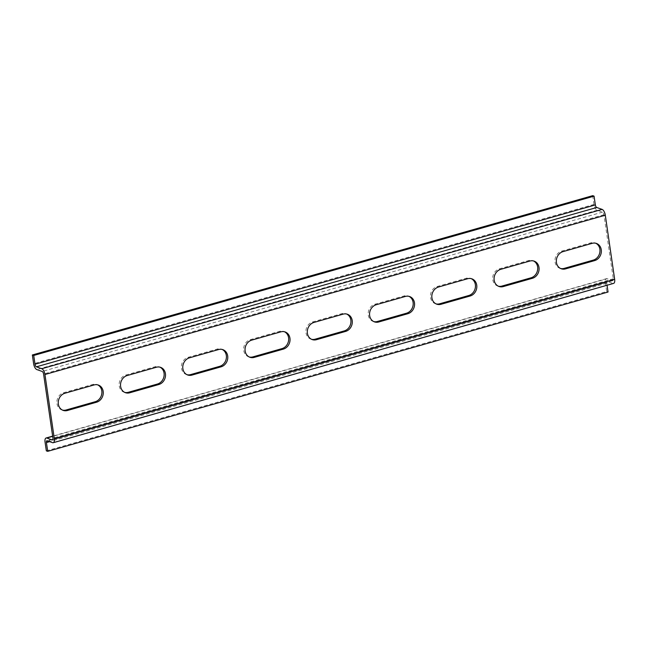 <?xml version="1.0" encoding="UTF-8"?>
<svg xmlns="http://www.w3.org/2000/svg" width="647" height="647" viewBox="0 0 647 647"><rect width="100%" height="100%" fill="white"/><g stroke="black" fill="none" stroke-linecap="round" stroke-linejoin="round"><path stroke-width="0.49" stroke-dasharray="3.23 2.43" d="M560.569 268.489A9.042 7.796 -70.4 0 1 559.873 268.279A9.042 7.796 -70.4 0 1 555.013 259.56A9.042 7.796 -70.4 0 1 561.645 251.133L590.784 242.843A9.042 7.796 -70.4 0 1 595.07 242.957A9.042 7.796 -70.4 0 1 595.741 243.232M498.311 286.192A9.042 7.796 -70.4 0 1 497.616 285.982A9.042 7.796 -70.4 0 1 492.755 277.264A9.042 7.796 -70.4 0 1 499.387 268.837L528.526 260.547A9.042 7.796 -70.4 0 1 532.813 260.66A9.042 7.796 -70.4 0 1 533.484 260.935M436.054 303.888A9.042 7.796 -70.4 0 1 435.35 303.686A9.042 7.796 -70.4 0 1 430.49 294.967A9.042 7.796 -70.4 0 1 437.121 286.532L466.261 278.25A9.042 7.796 -70.4 0 1 470.555 278.356A9.042 7.796 -70.4 0 1 471.226 278.639M373.788 321.591A9.042 7.796 -70.4 0 1 373.093 321.389A9.042 7.796 -70.4 0 1 368.232 312.671A9.042 7.796 -70.4 0 1 374.864 304.236L404.003 295.954A9.042 7.796 -70.4 0 1 408.289 296.059A9.042 7.796 -70.4 0 1 408.961 296.342M311.53 339.295A9.042 7.796 -70.4 0 1 310.827 339.093A9.042 7.796 -70.4 0 1 305.966 330.374A9.042 7.796 -70.4 0 1 312.606 321.939L341.737 313.658A9.042 7.796 -70.4 0 1 346.032 313.763A9.042 7.796 -70.4 0 1 346.703 314.046M249.265 356.998A9.042 7.796 -70.4 0 1 248.569 356.788A9.042 7.796 -70.4 0 1 243.709 348.07A9.042 7.796 -70.4 0 1 250.34 339.643L279.48 331.361A9.042 7.796 -70.4 0 1 283.766 331.466A9.042 7.796 -70.4 0 1 284.437 331.749M187.007 374.702A9.042 7.796 -70.4 0 1 186.312 374.492A9.042 7.796 -70.4 0 1 181.451 365.773A9.042 7.796 -70.4 0 1 188.083 357.346L217.222 349.057A9.042 7.796 -70.4 0 1 221.509 349.17A9.042 7.796 -70.4 0 1 222.18 349.453M124.75 392.405A9.042 7.796 -70.4 0 1 124.046 392.195A9.042 7.796 -70.4 0 1 119.185 383.477A9.042 7.796 -70.4 0 1 125.817 375.05L154.956 366.76A9.042 7.796 -70.4 0 1 159.251 366.873A9.042 7.796 -70.4 0 1 159.922 367.148M62.484 410.109A9.042 7.796 -70.4 0 1 61.788 409.899A9.042 7.796 -70.4 0 1 56.928 401.18A9.042 7.796 -70.4 0 1 63.56 392.753L92.699 384.464A9.042 7.796 -70.4 0 1 96.985 384.569A9.042 7.796 -70.4 0 1 97.657 384.852M592.701 195.661L593.978 204.428A5.168 2.232 74.1 0 0 597.165 210.235L602.511 212.135A2.297 0.995 74.1 0 1 603.926 214.715L613.275 278.817A2.297 0.995 74.1 0 1 612.806 280.636A2.297 0.995 74.1 0 1 612.499 280.612L607.153 278.711L52.674 436.369M46.333 450.854L606.684 291.53L605.406 282.763A5.168 2.232 74.1 0 1 606.457 278.671A5.168 2.232 74.1 0 1 607.153 278.711M606.684 291.53L608.051 292.023M607.064 285.254L606.773 283.257A2.297 0.995 74.1 0 1 607.242 281.437A2.297 0.995 74.1 0 1 607.549 281.453L612.903 283.354A5.168 2.232 -105.9 0 0 613.599 283.394M590.784 242.843L592.151 243.337M561.645 251.133L563.019 251.618M528.526 260.547L529.893 261.04M499.387 268.837L500.754 269.322M466.261 278.25L467.635 278.736M437.121 286.532L438.496 287.025M404.003 295.954L405.37 296.439M374.864 304.236L376.23 304.729M341.737 313.658L343.112 314.143M312.606 321.939L313.973 322.424M279.48 331.361L280.855 331.846M250.34 339.643L251.715 340.128M217.222 349.057L218.589 349.55M188.083 357.346L189.45 357.831M154.956 366.76L156.331 367.253M125.817 375.05L127.192 375.535M92.699 384.464L94.066 384.949M63.56 392.753L64.935 393.239M602.511 212.135L42.168 371.459M597.165 210.235L36.814 369.558M603.926 214.715L43.584 374.039M593.978 204.428L33.628 363.743M613.275 278.817L52.933 438.132M612.499 280.612L52.714 439.774M605.406 282.763L45.055 442.087M606.773 283.257L49.673 441.65M607.549 281.453L47.207 440.777M612.903 283.354L52.553 442.677M596.445 243.442L595.07 242.957M561.248 268.772L559.873 268.279M534.179 261.145L532.813 260.66M498.983 286.467L497.616 285.982M471.922 278.849L470.555 278.356M436.725 304.171L435.35 303.686M409.664 296.552L408.289 296.059M374.459 321.874L373.093 321.389M347.399 314.248L346.032 313.763M312.202 339.578L310.827 339.093M285.141 331.951L283.766 331.466M249.944 357.281L248.569 356.788M222.883 349.655L221.509 349.17M187.679 374.985L186.312 374.492M160.618 367.359L159.251 366.873M125.421 392.68L124.046 392.195M98.36 385.062L96.985 384.569M63.155 410.384L61.788 409.899M612.806 280.636L52.464 439.952M606.457 278.671L52.642 436.135M607.242 281.437L46.899 440.753"/><path stroke-width="0.97" d="M594.674 260.587L565.535 268.877A9.042 7.796 -70.4 0 1 561.248 268.772A9.042 7.796 -70.4 0 1 556.38 260.045A9.042 7.796 -70.4 0 1 563.019 251.618L592.151 243.337A9.042 7.796 -70.4 0 1 596.445 243.442A9.042 7.796 -70.4 0 1 601.306 252.16A9.042 7.796 -70.4 0 1 594.674 260.587L593.299 260.102L564.16 268.392A9.042 7.796 -70.4 0 1 560.569 268.489M595.741 243.232A9.042 7.796 -70.4 0 1 599.882 252.087A9.042 7.796 -70.4 0 1 593.299 260.102M532.408 278.291L503.277 286.581A9.042 7.796 -70.4 0 1 498.983 286.467A9.042 7.796 -70.4 0 1 494.122 277.749A9.042 7.796 -70.4 0 1 500.754 269.322L529.893 261.04A9.042 7.796 -70.4 0 1 534.179 261.145A9.042 7.796 -70.4 0 1 539.048 269.864A9.042 7.796 -70.4 0 1 532.408 278.291L531.041 277.806L501.902 286.087A9.042 7.796 -70.4 0 1 498.311 286.192M533.484 260.935A9.042 7.796 -70.4 0 1 537.625 269.791A9.042 7.796 -70.4 0 1 531.041 277.806M470.151 295.994L441.011 304.284A9.042 7.796 -70.4 0 1 436.725 304.171A9.042 7.796 -70.4 0 1 431.864 295.453A9.042 7.796 -70.4 0 1 438.496 287.025L467.635 278.736A9.042 7.796 -70.4 0 1 471.922 278.849A9.042 7.796 -70.4 0 1 476.782 287.567A9.042 7.796 -70.4 0 1 470.151 295.994L468.776 295.509L439.645 303.791A9.042 7.796 -70.4 0 1 436.054 303.888M471.226 278.639A9.042 7.796 -70.4 0 1 475.359 287.494A9.042 7.796 -70.4 0 1 468.776 295.509M407.893 313.698L378.754 321.98A9.042 7.796 -70.4 0 1 374.459 321.874A9.042 7.796 -70.4 0 1 369.599 313.156A9.042 7.796 -70.4 0 1 376.23 304.729L405.37 296.439A9.042 7.796 -70.4 0 1 409.664 296.552A9.042 7.796 -70.4 0 1 414.525 305.271A9.042 7.796 -70.4 0 1 407.893 313.698L406.518 313.213L377.379 321.494A9.042 7.796 -70.4 0 1 373.788 321.591M408.961 296.342A9.042 7.796 -70.4 0 1 413.101 305.198A9.042 7.796 -70.4 0 1 406.518 313.213M345.627 331.401L316.488 339.683A9.042 7.796 -70.4 0 1 312.202 339.578A9.042 7.796 -70.4 0 1 307.341 330.86A9.042 7.796 -70.4 0 1 313.973 322.424L343.112 314.143A9.042 7.796 -70.4 0 1 347.399 314.248A9.042 7.796 -70.4 0 1 352.259 322.966A9.042 7.796 -70.4 0 1 345.627 331.401L344.261 330.916L315.121 339.198A9.042 7.796 -70.4 0 1 311.53 339.295M346.703 314.046A9.042 7.796 -70.4 0 1 350.836 322.902A9.042 7.796 -70.4 0 1 344.261 330.916M283.37 349.105L254.231 357.387A9.042 7.796 -70.4 0 1 249.944 357.281A9.042 7.796 -70.4 0 1 245.084 348.563A9.042 7.796 -70.4 0 1 251.715 340.128L280.855 331.846A9.042 7.796 -70.4 0 1 285.141 331.951A9.042 7.796 -70.4 0 1 290.002 340.67A9.042 7.796 -70.4 0 1 283.37 349.105L281.995 348.612L252.856 356.901A9.042 7.796 -70.4 0 1 249.265 356.998M284.437 331.749A9.042 7.796 -70.4 0 1 288.578 340.597A9.042 7.796 -70.4 0 1 281.995 348.612M221.104 366.809L191.973 375.09A9.042 7.796 -70.4 0 1 187.679 374.985A9.042 7.796 -70.4 0 1 182.818 366.267A9.042 7.796 -70.4 0 1 189.45 357.831L218.589 349.55A9.042 7.796 -70.4 0 1 222.883 349.655A9.042 7.796 -70.4 0 1 227.744 358.373A9.042 7.796 -70.4 0 1 221.104 366.809L219.737 366.315L190.598 374.605A9.042 7.796 -70.4 0 1 187.007 374.702M222.18 349.453A9.042 7.796 -70.4 0 1 226.321 358.301A9.042 7.796 -70.4 0 1 219.737 366.315M158.847 384.504L129.707 392.794A9.042 7.796 -70.4 0 1 125.421 392.68A9.042 7.796 -70.4 0 1 120.56 383.962A9.042 7.796 -70.4 0 1 127.192 375.535L156.331 367.253A9.042 7.796 -70.4 0 1 160.618 367.359A9.042 7.796 -70.4 0 1 165.478 376.077A9.042 7.796 -70.4 0 1 158.847 384.504L157.472 384.019L128.341 392.3A9.042 7.796 -70.4 0 1 124.75 392.405M159.922 367.148A9.042 7.796 -70.4 0 1 164.055 376.004A9.042 7.796 -70.4 0 1 157.472 384.019M97.657 384.852A9.042 7.796 -70.4 0 1 101.797 393.708A9.042 7.796 -70.4 0 1 95.214 401.722L66.075 410.004A9.042 7.796 -70.4 0 1 62.484 410.109M94.066 384.949A9.042 7.796 -70.4 0 1 98.36 385.062A9.042 7.796 -70.4 0 1 103.221 393.78A9.042 7.796 -70.4 0 1 96.589 402.208L67.45 410.497A9.042 7.796 -70.4 0 1 63.155 410.384A9.042 7.796 -70.4 0 1 58.295 401.666A9.042 7.796 -70.4 0 1 64.935 393.239L94.066 384.949M52.553 442.677A5.168 2.232 -105.9 0 0 53.248 442.718A5.168 2.232 -105.9 0 0 54.299 438.626L44.95 374.524A5.168 2.232 -105.9 0 0 41.764 368.717L36.418 366.817A2.297 0.995 74.1 0 1 35.003 364.237L33.725 355.47L32.35 354.977L33.628 363.743A5.168 2.232 74.1 0 0 36.814 369.558L42.168 371.459A2.297 0.995 74.1 0 1 43.584 374.039L52.933 438.132A2.297 0.995 74.1 0 1 52.464 439.952A2.297 0.995 74.1 0 1 52.156 439.936L46.81 438.035A5.168 2.232 74.1 0 0 46.115 437.995A5.168 2.232 74.1 0 0 45.055 442.087L46.333 450.854L47.708 451.339L46.43 442.572A2.297 0.995 74.1 0 1 46.899 440.753A2.297 0.995 74.1 0 1 47.207 440.777L52.553 442.677M53.248 442.718L613.599 283.394A5.168 2.232 -105.9 0 0 614.65 279.302L605.301 215.208A5.168 2.232 -105.9 0 0 602.114 209.393L596.76 207.493A2.297 0.995 74.1 0 1 595.345 204.913L594.067 196.146L592.701 195.661L32.35 354.977M594.067 196.146L33.725 355.47M607.064 285.254L608.051 292.023L47.708 451.339M564.16 268.392L565.535 268.877M501.902 286.087L503.277 286.581M439.645 303.791L441.011 304.284M377.379 321.494L378.754 321.98M315.121 339.198L316.488 339.683M252.856 356.901L254.231 357.387M190.598 374.605L191.973 375.09M128.341 392.3L129.707 392.794M95.214 401.722L96.589 402.208M66.075 410.004L67.45 410.497M52.714 439.774L52.156 439.936M52.674 436.369L46.81 438.035M595.345 204.913L35.003 364.237M596.76 207.493L36.418 366.817M602.114 209.393L41.764 368.717M605.301 215.208L44.95 374.524M49.673 441.65L46.43 442.572M614.65 279.302L54.299 438.626M52.642 436.135L46.115 437.995"/></g></svg>
